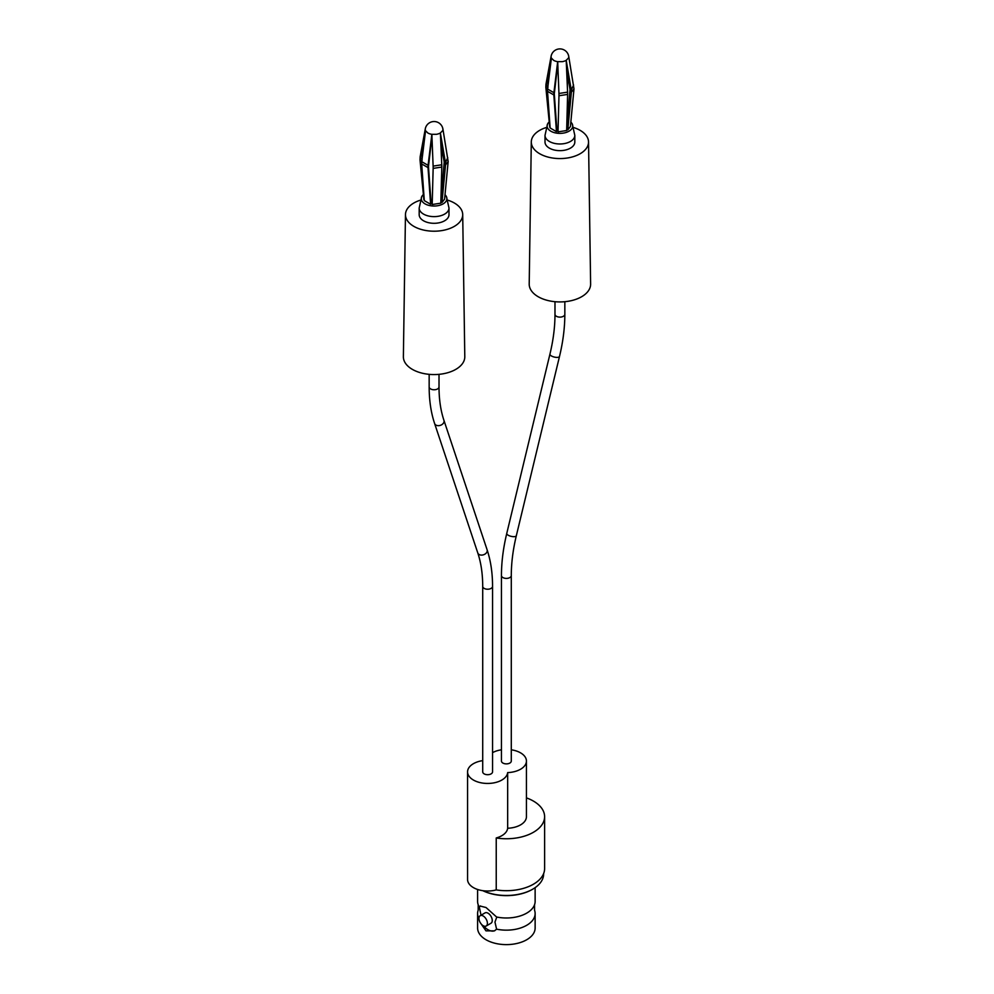<?xml version="1.0" encoding="UTF-8"?>
<svg xmlns="http://www.w3.org/2000/svg" width="994" height="994" viewBox="0 0 994 994"><rect width="100%" height="100%" fill="white"/><g stroke="black" fill="none" stroke-linecap="round" stroke-linejoin="round"><path stroke-width="1.49" d="M492.552 586.373A4.92 2.845 0 0 1 489.508 589.007A4.92 2.845 0 0 1 484.153 588.386A4.92 2.845 0 0 1 482.711 586.373L482.711 771.853A4.92 2.845 0 0 0 484.153 773.866A4.92 2.845 0 0 0 489.508 774.488A4.92 2.845 0 0 0 492.552 771.853L492.552 586.373C492.552 572.929 490.738 560.74 487.11 549.806L443.945 420.375C440.677 410.584 439.025 399.439 439.013 386.927L439.013 374.34M511.289 575.563A4.92 2.845 0 0 1 508.257 578.185A4.92 2.845 0 0 1 502.889 577.564A4.92 2.845 0 0 1 501.448 575.563L501.448 761.044A4.92 2.845 0 0 0 502.889 763.044A4.92 2.845 0 0 0 508.257 763.665A4.92 2.845 0 0 0 511.289 761.044L511.289 575.563C511.301 562.989 512.979 549.707 516.333 535.716L559.51 356.424C563.051 341.737 564.816 327.685 564.841 314.278L564.841 301.691M535.132 887.642L535.132 901.384A28.764 16.612 180 0 1 534.548 904.739L534.548 910.193A28.764 16.612 180 0 1 535.132 913.548A28.764 16.612 180 0 1 526.708 925.29A28.764 16.612 180 0 1 496.59 929.166L494.962 922.059L496.751 917.151L486.029 907.522L480.177 906.068L479.319 907.025A28.764 16.612 180 0 1 478.189 904.739A28.764 16.612 180 0 1 477.605 901.384L477.605 889.468M478.971 918.605A28.764 16.612 180 0 1 477.605 913.548A28.764 16.612 180 0 1 478.189 910.193L478.189 904.739M479.319 907.025L481.021 915.213M483.183 925.725A5.964 3.442 -120 0 0 486.165 926.023A5.964 3.442 -120 0 0 487.072 921.239A5.964 3.442 -120 0 0 483.183 915.983A5.964 3.442 -120 0 0 480.201 915.685A5.964 3.442 -120 0 0 479.282 920.469A5.964 3.442 -120 0 0 483.183 925.725M486.165 926.023L491.011 923.215A5.964 3.442 -120 0 0 491.931 918.444A5.964 3.442 -120 0 0 488.029 913.188A5.964 3.442 -120 0 0 485.047 912.89L480.201 915.685M482.811 890.686A36.666 21.172 180 0 0 532.299 889.431L532.722 889.183A37.263 21.52 180 0 1 482.935 890.699M534.548 904.739A28.764 16.612 180 0 1 526.708 913.126A28.764 16.612 180 0 1 496.59 917.002M535.132 913.548L535.132 928.011A28.764 16.612 180 0 1 526.708 939.752A28.764 16.612 180 0 1 495.36 943.356A28.764 16.612 180 0 1 477.605 928.011L477.605 913.548M480.127 922.444L485.967 930.856L494.478 930.856L496.59 929.166M483.506 925.899A14.314 8.263 -120 0 0 494.888 930.608M480.462 905.932A14.314 8.263 -120 0 0 479.319 907.087M543.631 873.577L543.631 873.974A37.263 21.52 180 0 1 532.722 889.183L532.299 889.431M526.435 797.884A38.244 22.079 180 0 1 533.405 801.077A38.244 22.079 180 0 1 544.613 816.683A38.244 22.079 180 0 1 496.23 837.967A20.066 11.58 180 0 0 507.661 828.25L507.661 772.599A20.066 11.58 180 0 1 494.714 782.7A20.066 11.58 180 0 1 473.442 780.054A20.066 11.58 180 0 1 467.565 771.853A20.066 11.58 180 0 1 482.711 760.634M496.23 837.967L496.23 889.903A20.066 11.58 180 0 1 473.442 887.63A20.066 11.58 180 0 1 467.565 879.441L467.565 771.853M544.613 816.683L544.613 868.619A38.244 22.079 180 0 1 496.23 889.903M507.661 828.25A20.066 11.58 0 0 0 526.435 816.683L526.435 761.044A20.066 11.58 0 0 0 511.289 749.811M507.661 772.599A20.066 11.58 0 0 0 526.435 761.044M501.448 749.811A20.066 11.58 0 0 0 492.552 752.644M573.65 127.543A28.615 16.525 180 0 1 580.148 130.363A28.615 16.525 180 0 1 588.535 141.906L590.622 284.048A30.702 17.73 180 0 1 571.786 300.548A30.702 17.73 180 0 1 538.201 296.734A30.702 17.73 180 0 1 529.206 284.048L531.293 141.906A28.615 16.525 180 0 1 546.178 127.543M588.535 141.906A28.615 16.525 180 0 1 570.978 157.288A28.615 16.525 180 0 1 539.68 153.722A28.615 16.525 180 0 1 531.293 141.906M545.01 135.383A14.91 8.611 180 0 0 549.371 141.459A14.91 8.611 180 0 0 565.623 143.322A14.91 8.611 180 0 0 574.818 135.383L574.818 142.043A14.91 8.611 180 0 1 565.623 149.995A14.91 8.611 180 0 1 549.371 148.131A14.91 8.611 180 0 1 545.01 142.043L545.01 135.383L547.557 124.014A12.823 7.405 180 0 1 549.048 122.051M570.829 122.1A12.823 7.405 180 0 1 572.271 124.014A12.823 7.405 180 0 1 566.356 132.376A12.823 7.405 180 0 1 550.85 131.208A12.823 7.405 180 0 1 547.557 124.014M566.617 69.841L570.034 89.472L571.277 90.007A11.928 9.406 24.9 0 1 571.364 92.243L573.985 88.888L570.419 126.524L567.798 129.866L566.692 129.22M566.655 130.525L558.019 131.867L558.976 95.747L567.611 94.418L566.655 130.525M557.82 63.43L554.292 93.858L556.913 130.624L556.454 131.63L550.129 127.977L547.52 91.311L553.844 94.952L556.454 131.63M550.067 127.021L545.843 87.261L549.719 127.07M556.864 129.903A7.455 4.299 0 0 0 558.056 130.152M568.493 80.626L567.363 80.129M568.469 55.44A8.847 5.107 180 0 1 568.705 56.186A8.847 5.107 180 0 1 568.717 56.223A8.847 5.107 180 0 1 568.456 58.05L566.12 60.373A8.847 5.107 180 0 1 562.206 61.665L557.572 61.653A8.847 5.107 180 0 1 553.658 60.348L551.384 58.087L547.582 89.05A11.928 6.883 120 0 0 547.52 91.311M551.384 58.087L551.359 58.025A8.847 5.107 180 0 1 551.123 56.186A8.946 8.946 0 0 1 568.705 56.186M566.207 60.323L571.277 90.007L573.588 85.024M570.034 89.472L566.754 126.847M570.121 91.411L571.364 92.243L567.798 129.866M557.684 61.678L558.951 93.473A11.928 2.522 81.2 0 1 558.976 95.747M566.232 61.007L567.586 92.144A11.928 2.522 81.2 0 1 567.611 94.418M557.597 62.349L553.906 92.69A11.928 6.883 120 0 0 553.844 94.952L554.292 93.858M554.354 91.895L553.906 92.69L547.582 89.05M547.955 85.993L546.24 86.13A11.928 9.406 -155.1 0 0 546.141 88.342L547.868 87.969L547.942 86.056M551.272 58.696L546.24 86.13L545.967 84.241L551.123 56.186M447.822 200.192A28.615 16.525 180 0 1 454.32 203A28.615 16.525 180 0 1 462.707 214.542L464.794 356.697A30.702 17.73 180 0 1 445.958 373.185A30.702 17.73 180 0 1 412.373 369.383A30.702 17.73 180 0 1 403.378 356.697L405.465 214.542A28.615 16.525 180 0 1 420.35 200.192M462.707 214.542A28.615 16.525 180 0 1 445.15 229.925A28.615 16.525 180 0 1 413.852 226.371A28.615 16.525 180 0 1 405.465 214.542M419.182 208.019A14.91 8.611 180 0 0 423.543 214.108A14.91 8.611 180 0 0 439.795 215.971A14.91 8.611 180 0 0 448.99 208.019L448.99 214.692A14.91 8.611 180 0 1 439.795 222.644A14.91 8.611 180 0 1 423.543 220.78A14.91 8.611 180 0 1 419.182 214.692L419.182 208.019L421.729 196.663A12.823 7.405 180 0 1 423.22 194.7M445.001 194.749A12.823 7.405 180 0 1 446.443 196.663A12.823 7.405 180 0 1 440.528 205.025A12.823 7.405 180 0 1 425.022 203.857A12.823 7.405 180 0 1 421.729 196.663M440.789 142.49L444.206 162.109L445.449 162.656A11.928 9.406 24.9 0 1 445.548 164.892L448.157 161.537L444.591 199.16L441.97 202.515L440.864 201.869M440.827 203.174L432.191 204.515L433.148 168.396L441.783 167.054L440.827 203.174M431.992 136.079L428.464 166.507L431.085 203.273L430.626 204.267L424.301 200.614L421.692 163.948L428.016 167.601L430.626 204.267M424.239 199.657L420.015 159.91L423.891 199.719M431.036 202.552A7.455 4.299 0 0 0 432.241 202.788M442.665 153.275L441.535 152.778M442.641 128.089A8.847 5.107 180 0 1 442.877 128.835A8.847 5.107 180 0 1 442.628 130.699L440.305 133.01A8.847 5.107 180 0 1 436.378 134.314L431.744 134.302A8.847 5.107 180 0 1 427.83 132.985L425.556 130.736L421.754 161.687A11.928 6.883 120 0 0 421.692 163.948M448.157 161.537L442.889 128.86A8.847 5.107 180 0 1 442.889 128.86A8.946 8.946 0 0 0 425.295 128.835A8.847 5.107 180 0 0 425.531 130.661L425.556 130.736M440.379 132.96L445.449 162.656L447.76 157.673M444.206 162.109L440.926 199.483M444.293 164.06L445.548 164.892L441.97 202.515M431.856 134.314L433.123 166.122A11.928 2.522 81.2 0 1 433.148 168.396M440.417 133.656L441.758 164.78A11.928 2.522 81.2 0 1 441.783 167.054M431.769 134.998L428.079 165.339A11.928 6.883 120 0 0 428.016 167.601L428.464 166.507M428.526 164.544L428.079 165.339L421.754 161.687M422.127 158.642L420.412 158.779A11.928 9.406 -155.1 0 0 420.313 160.991L422.04 160.618L422.115 158.705M425.444 131.345L420.412 158.779L420.139 156.878L425.295 128.835M482.711 586.373C482.686 573.873 481.046 562.716 477.779 552.925A4.92 3.578 -18.4 0 0 479.133 554.515A4.92 3.578 -18.4 0 0 484.848 554.18A4.92 3.578 -18.4 0 0 487.11 549.806M477.779 552.925L434.602 423.494A4.92 3.578 -18.4 0 0 435.956 425.084A4.92 3.578 -18.4 0 0 441.671 424.749A4.92 3.578 -18.4 0 0 443.945 420.375M434.602 423.494C430.974 412.56 429.172 400.371 429.159 386.927A4.92 2.845 0 0 0 430.601 388.927A4.92 2.845 0 0 0 435.968 389.549A4.92 2.845 0 0 0 439.013 386.927M501.448 575.563C501.461 562.157 503.237 548.104 506.766 533.405A4.92 1.826 13.5 0 0 508.245 535.244A4.92 1.826 13.5 0 0 513.252 536.661A4.92 1.826 13.5 0 0 516.333 535.716M506.766 533.405L549.943 354.125A4.92 1.826 13.5 0 0 551.422 355.951A4.92 1.826 13.5 0 0 556.429 357.38A4.92 1.826 13.5 0 0 559.51 356.424M549.943 354.125C553.298 340.122 554.987 326.84 554.987 314.278A4.92 2.845 -0 0 0 556.429 316.291A4.92 2.845 -0 0 0 561.796 316.9A4.92 2.845 -0 0 0 564.841 314.278M568.841 82.651L567.363 81.968M558.951 93.473L567.586 92.144M443.013 155.288L441.535 154.617M433.123 166.122L441.758 164.78M429.159 386.927L429.159 374.34M554.987 314.278L554.987 301.691M574.818 135.383L572.271 124.014M567.363 120.386L567.363 103.711M567.363 87.037L567.363 74.14M573.985 88.888L568.705 56.223M545.843 87.261L545.967 84.241M448.99 208.019L446.443 196.663M441.535 193.035L441.535 176.36M441.535 159.686L441.535 146.789M420.015 159.91L420.139 156.878"/></g></svg>
